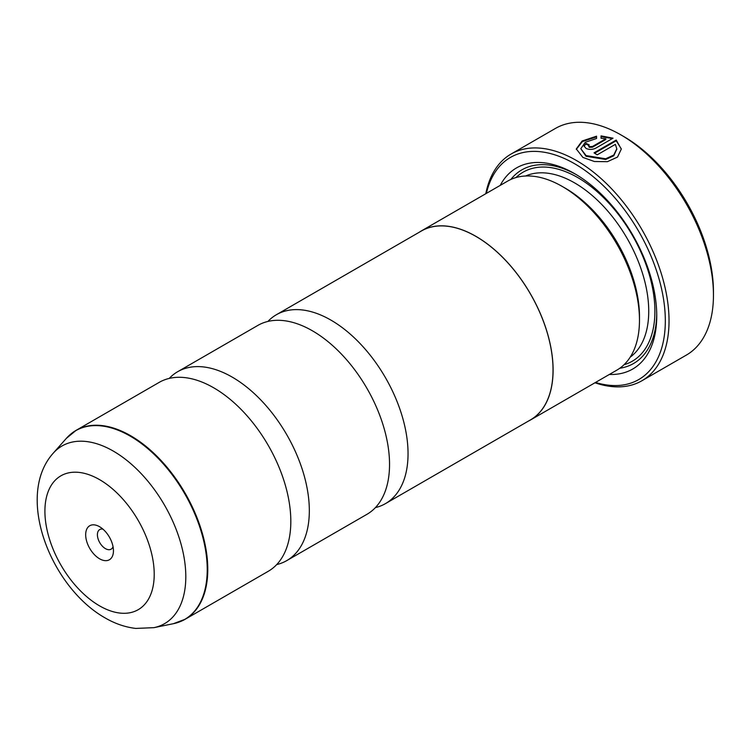 <?xml version="1.0" encoding="UTF-8"?>
<svg xmlns="http://www.w3.org/2000/svg" width="751" height="751" viewBox="0 0 751 751"><rect width="100%" height="100%" fill="white"/><g stroke="black" fill="none" stroke-linecap="round" stroke-linejoin="round"><path stroke-width="1.13" d="M169.219 378.42A109.064 62.971 60 0 1 177.677 371.707A109.064 62.971 60 0 1 232.209 377.115A109.064 62.971 60 0 1 303.46 473.224A109.064 62.971 60 0 1 286.741 560.622A109.064 62.971 60 0 1 276.697 564.592M267.929 321.428A109.064 62.971 60 0 1 276.396 314.716A109.064 62.971 60 0 1 330.928 320.114A109.064 62.971 60 0 1 402.179 416.232A109.064 62.971 60 0 1 385.46 503.621A109.064 62.971 60 0 1 375.416 507.601M576.308 149.318L582.335 141.582L596.547 136.898M594.623 153.213L616.214 140.756L616.214 140.043L594.022 152.857A130.881 75.56 60 0 1 597.205 154.837L615.369 144.352L616.796 148.801L613.764 155.053L605.682 158.78L586.071 155.579L580.795 148.689L586.071 156.292L605.691 159.484L613.764 155.776L616.787 149.158M580.795 148.689L585.292 142.296L596.547 138.494L596.547 136.184L582.109 141.01L576.299 148.951L582.889 157.419L594.426 161.521L607.409 161.681L617.51 157.072L621.293 149.102L616.214 140.043M616.214 140.756L621.246 148.811M588.596 145.778L589.253 147.327L592.436 147.224L605.822 139.489L605.822 138.775L592.436 146.511L589.253 146.614L588.596 145.778L589.253 144.905A130.881 75.56 -120 0 0 586.071 143.432L584.09 146.013L586.071 148.445C589.244 149.796 592.426 149.721 595.618 148.238L613.032 138.184L601.044 135.884L601.044 138.259L605.822 138.775M623.987 136.673L620.908 134.889L623.987 136.673A126.515 73.044 60 0 1 713.45 291.623L713.45 295.181A130.881 75.56 -120 0 0 620.908 134.889L620.908 134.889A130.881 75.56 -120 0 0 555.468 128.412L511.046 154.058A130.881 75.56 60 0 1 576.486 160.536A130.881 75.56 60 0 1 661.988 275.87A130.881 75.56 60 0 1 641.917 380.748A130.881 75.56 60 0 1 594.952 382.775M641.917 380.748L686.339 355.101A130.881 75.56 -120 0 0 713.45 295.181M99.564 526.714A19.629 11.331 -120 0 0 85.68 534.731A19.629 11.331 -120 0 0 99.564 558.782A19.629 11.331 -120 0 0 113.448 550.765A19.629 11.331 -120 0 0 99.564 526.714L99.564 526.714M102.896 529.117A11.34 6.552 -120 0 0 99.752 529.539A11.34 6.552 -120 0 0 98.015 538.627A11.34 6.552 -120 0 0 105.422 548.624A11.34 6.552 -120 0 0 111.092 549.188A11.34 6.552 -120 0 0 113.035 546.672M595.534 382.447A128.261 74.049 -120 0 0 664.71 308.332A128.261 74.049 -120 0 0 574.628 163.746A128.261 74.049 -120 0 0 486.376 193.382M419.199 232.266A109.158 63.018 60 0 1 421.339 230.933L507.714 181.066A109.158 63.018 60 0 1 562.292 186.473L565.381 188.248A104.793 60.502 60 0 1 639.476 316.593L639.476 320.151A109.158 63.018 60 0 1 616.871 370.121L530.488 419.987A109.158 63.018 60 0 1 528.263 421.18M565.381 188.248L562.292 186.473A109.158 63.018 60 0 1 639.476 320.151M500.222 185.384A116.133 67.055 60 0 1 574.628 173.65L574.628 173.65A116.133 67.055 60 0 1 656.75 315.88A116.133 67.055 60 0 1 609.38 374.449M510.821 179.461A111.768 64.53 60 0 1 576.186 174.561M71.063 433.862A109.064 62.971 60 0 1 76.123 430.342L159.165 382.39A109.064 62.971 60 0 1 213.697 387.798A109.064 62.971 60 0 1 230.435 399.579A109.064 62.971 60 0 1 288.985 500.992A109.064 62.971 60 0 1 268.238 571.304L185.187 619.246A109.064 62.971 60 0 1 179.611 621.866M177.677 371.707L257.884 325.399A109.064 62.971 60 0 1 312.416 330.806A109.064 62.971 60 0 1 329.154 342.587A109.064 62.971 60 0 1 387.704 443.991A109.064 62.971 60 0 1 366.948 514.313L286.741 560.622M421.339 230.933A109.158 63.018 60 0 1 475.918 236.34A109.158 63.018 60 0 1 547.226 332.524A109.158 63.018 60 0 1 530.488 419.987M276.396 314.716L421.386 231.008A109.064 62.971 60 0 1 475.918 236.405A109.064 62.971 60 0 1 547.169 332.524A109.064 62.971 60 0 1 530.45 419.912L385.46 503.621M656.731 314.078A111.768 64.53 60 0 1 619.81 368.234M485.794 193.72A130.881 75.56 60 0 1 511.046 154.058M601.044 136.598L612.168 138.522M584.128 146.361L586.071 143.432M586.071 144.145A130.881 75.56 60 0 1 588.728 145.365M66.351 438.368L76.123 430.342A109.064 62.971 60 0 1 130.655 435.74A109.064 62.971 60 0 1 201.906 531.858A109.064 62.971 60 0 1 185.187 619.246L173.35 623.705A108.979 62.915 -120 0 0 203.85 541.537A108.979 62.915 -120 0 0 130.176 436.096A108.979 62.915 -120 0 0 66.351 438.368L53.208 453.21A102.577 59.226 60 0 1 113.279 451.079A102.577 59.226 60 0 1 182.624 550.323A102.577 59.226 60 0 1 153.917 627.658L135.762 628.427C125.154 627.16 114.894 623.63 104.98 617.838C50.918 587.273 14.748 496.167 53.208 453.21M525.625 175.997A104.793 60.502 60 0 1 574.628 182.906A104.793 60.502 60 0 1 642.171 272.256A104.793 60.502 60 0 1 630.211 357.147M515.975 177.555A109.158 63.018 60 0 1 577.716 177.565A109.158 63.018 60 0 1 650.939 280.771A109.158 63.018 60 0 1 624.034 364.723M99.564 605.86A77.287 44.628 -120 0 0 154.218 574.299A77.287 44.628 -120 0 0 99.564 479.636A77.287 44.628 -120 0 0 44.91 511.196A77.287 44.628 -120 0 0 99.564 605.86M592.436 147.224L592.436 146.511M153.917 627.658L173.35 623.705M616.796 149.515L616.796 148.801"/></g></svg>

